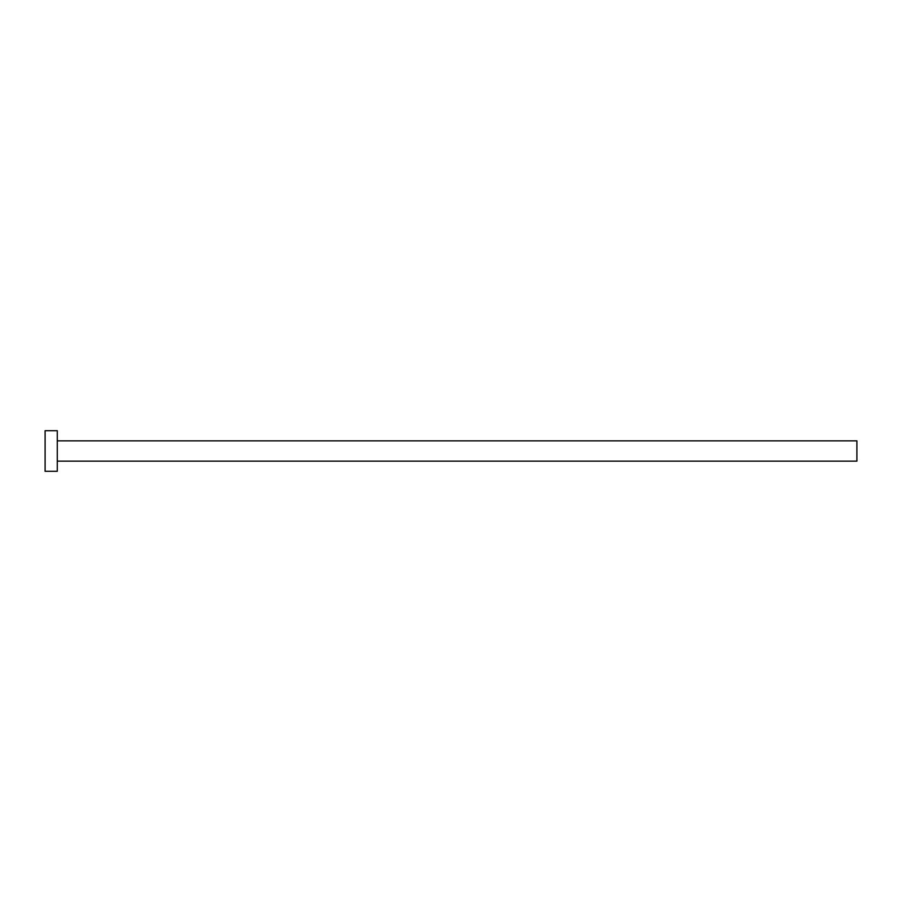 <?xml version="1.0" encoding="UTF-8"?>
<svg xmlns="http://www.w3.org/2000/svg" width="902" height="902" viewBox="0 0 902 902"><rect width="100%" height="100%" fill="white"/><g stroke="black" fill="none" stroke-linecap="round" stroke-linejoin="round"><path stroke-width="1.35" d="M57.277 440.852L856.9 440.852L856.9 461.147L57.277 461.147M57.277 451L57.277 471.295L45.1 471.295L45.1 430.705L57.277 430.705L57.277 451"/></g></svg>
